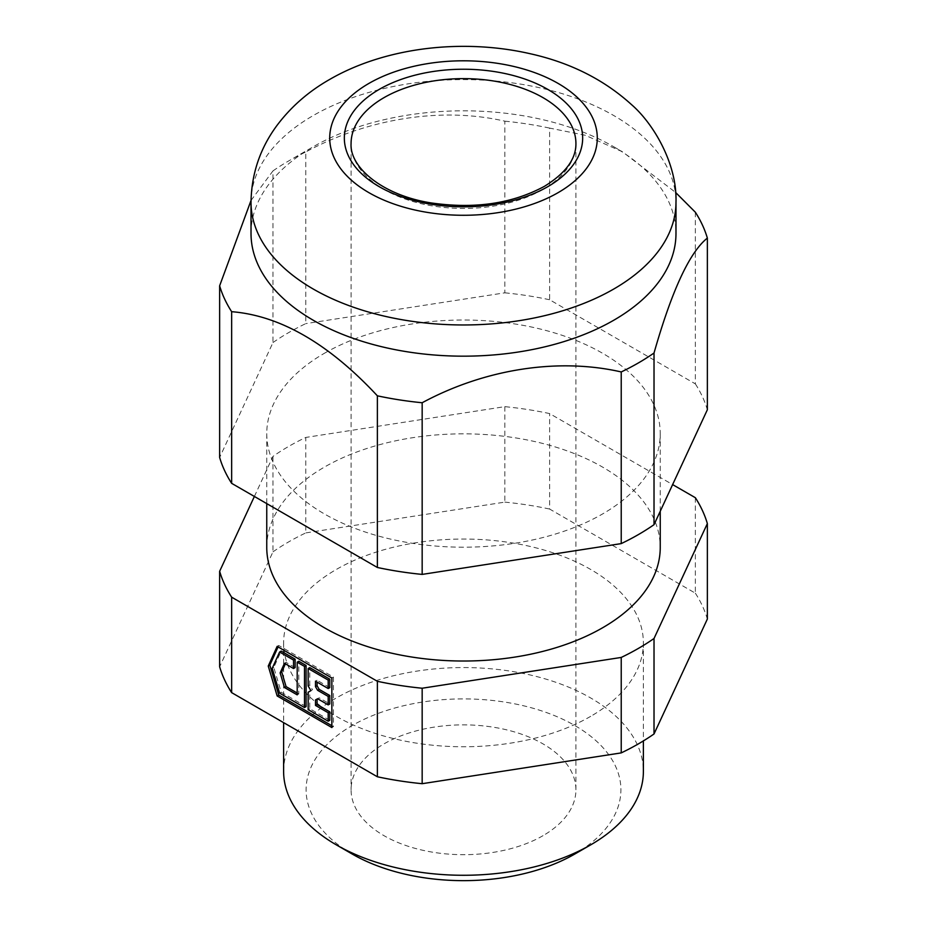 <?xml version="1.0" encoding="UTF-8"?>
<svg xmlns="http://www.w3.org/2000/svg" width="927" height="927" viewBox="0 0 927 927"><rect width="100%" height="100%" fill="white"/><g stroke="black" fill="none" stroke-linecap="round" stroke-linejoin="round"><path stroke-width="0.7" stroke-dasharray="4.63 3.48" d="M319.178 697.822L317.59 698.738L319.178 697.822L329.792 703.952M306.095 706.606L281.182 692.226L273.801 667.405L281.182 651.102M295.122 667.602L286.072 662.365L285.412 663.825M297.196 693.025L298.784 693.941L298.784 661.264M329.792 720.291L309.757 708.726L309.757 691.322L312.492 689.734L309.757 684.995L309.757 667.602M329.792 687.614L317.069 680.267L317.069 682.098M278.077 646.919L278.737 645.47L333.442 677.058L333.442 726.617L331.854 725.702M309.757 691.322L308.158 692.237M312.492 689.734L310.904 690.661M317.069 680.267L315.481 681.183M309.757 708.726L308.158 709.642M309.757 684.995L308.158 685.922M286.072 662.365L284.473 663.28M273.801 667.405L272.214 668.321M298.784 693.941L297.196 694.856M278.737 645.47L277.15 646.386M333.442 726.617L331.854 727.544M281.182 692.226L279.595 693.141M333.442 677.058L331.854 677.973M254.38 496.466L272.978 456.374A247.335 142.793 180 0 1 305.771 437.44L504.833 406.652A247.335 142.793 180 0 1 549.63 413.581L672.62 484.589M266.756 547.44A196.744 113.592 180 0 1 324.38 467.115A196.744 113.592 180 0 1 538.796 442.492A196.744 113.592 180 0 1 660.244 547.44M695.354 497.706L695.354 593.176L549.63 509.05L549.63 413.581M695.354 593.176A247.335 142.793 180 0 1 707.359 619.039M272.978 456.374L272.978 551.843L219.641 666.768M272.978 551.843A247.335 142.793 180 0 1 305.771 532.909L305.771 437.44M504.833 406.652L504.833 502.121L305.771 532.909M504.833 502.121A247.335 142.793 180 0 1 549.63 509.05M590.696 716.339A179.884 103.859 180 0 1 394.659 738.854A179.884 103.859 180 0 1 283.616 642.909A179.884 103.859 180 0 1 336.304 569.468A179.884 103.859 180 0 1 532.341 546.953A179.884 103.859 180 0 1 643.384 642.909A179.884 103.859 180 0 1 590.696 716.339M324.38 353.291A196.744 113.592 180 0 1 538.796 328.668A196.744 113.592 180 0 1 660.244 433.616A196.744 113.592 180 0 1 602.62 513.929A196.744 113.592 180 0 1 388.204 538.552A196.744 113.592 180 0 1 266.756 433.616A196.744 113.592 180 0 1 324.38 353.291M283.616 771.415A179.884 103.859 180 0 1 336.304 697.985A179.884 103.859 180 0 1 532.341 675.47A179.884 103.859 180 0 1 643.384 771.415M695.354 212.225L695.354 383.882L549.63 299.757L549.63 128.1L585.308 135.284L622.492 151.808L675.586 192.422M695.354 383.882A247.335 142.793 180 0 1 707.359 409.746M251.032 200.441L272.978 170.892L272.978 342.55L219.641 457.474M272.978 342.55A247.335 142.793 180 0 1 305.771 323.616L305.771 151.958C368.401 118.239 441.866 106.709 504.833 121.17L504.833 292.828L305.771 323.616M504.833 292.828A247.335 142.793 180 0 1 549.63 299.757M352.202 854.034A157.393 90.869 180 0 1 352.202 725.528A157.393 90.869 180 0 1 574.798 725.517A157.393 90.869 180 0 1 574.798 854.034M272.978 170.892A247.335 142.793 180 0 1 288.61 160.985L288.61 160.985A247.335 142.793 180 0 1 305.771 151.958M504.833 121.17A247.335 142.793 180 0 1 549.63 128.1M543.002 835.679A112.422 64.913 180 0 1 420.476 849.746A112.422 64.913 180 0 1 351.078 789.781A112.422 64.913 180 0 1 383.998 743.883A112.422 64.913 180 0 1 506.524 729.816A112.422 64.913 180 0 1 575.922 789.781A112.422 64.913 180 0 1 543.002 835.679M251.02 233.5A212.48 122.677 180 0 1 313.245 146.756L288.61 160.985L313.245 146.756A212.48 122.677 180 0 1 613.755 146.756A212.48 122.677 180 0 1 675.98 233.5M575.922 789.781L575.922 143.534A112.422 64.913 180 0 1 543.002 189.432A112.422 64.913 180 0 1 420.476 203.511A112.422 64.913 180 0 1 351.078 143.534L351.078 789.781M251.02 202.283A212.48 122.677 180 0 1 313.256 115.539A212.48 122.677 180 0 1 544.809 88.946A212.48 122.677 180 0 1 675.98 202.283M660.244 433.616L660.244 511.264M266.756 433.616L266.756 503.616M643.384 642.909L643.384 740.916M283.616 642.909L283.616 722.643M613.755 146.756L622.492 151.808"/><path stroke-width="1.39" d="M317.59 698.738L315.481 699.955L315.481 705.412L328.193 712.759L328.193 721.206L308.158 709.642L308.158 692.237L310.904 690.661L308.158 685.922L308.158 668.518L328.193 680.082L328.193 688.529L315.481 681.183L315.481 686.64L317.59 690.291L328.193 696.42L328.193 704.868L317.59 698.738L315.481 699.955M317.069 682.098L317.069 685.725L319.178 689.375L329.792 695.505L329.792 703.952L328.193 704.868M279.595 652.017L281.182 651.102L295.122 659.155L295.122 667.602L293.535 668.518L284.473 663.28L280.128 672.898L284.473 687.521L297.196 694.856L297.196 662.179L304.508 666.409L304.508 707.533L279.595 693.141L272.214 668.321L279.595 652.017L293.535 660.07L293.535 668.518M285.412 663.825L281.715 671.971L286.072 686.606L297.196 693.025M297.196 662.179L298.784 661.264L306.095 665.482L306.095 706.606L304.508 707.533M308.158 668.518L309.757 667.602L329.792 679.167L329.792 687.614L328.193 688.529M317.069 699.039L317.069 704.497L329.792 711.843L329.792 720.291L328.193 721.206M331.854 725.702L278.737 695.041L269.85 665.122L278.077 646.919M317.069 704.497L315.481 705.412M329.792 695.505L328.193 696.42M329.792 711.843L328.193 712.759M329.792 679.167L328.193 680.082M317.069 685.725L315.481 686.64M319.178 689.375L317.59 690.291M281.715 671.971L280.128 672.898M286.072 686.606L284.473 687.521M269.85 665.122L268.251 666.038L277.15 646.386L331.854 677.973L331.854 727.544L277.15 695.957L268.251 666.038M278.737 695.041L277.15 695.957M306.095 665.482L304.508 666.409M295.122 659.155L293.535 660.07M231.646 692.631L377.37 776.768L377.37 681.299L231.646 597.173L231.646 692.631A247.335 142.793 180 0 1 219.641 666.768L219.641 571.299L254.38 496.466M672.62 484.589L695.354 497.706A247.335 142.793 180 0 1 707.359 523.581L654.022 638.494A247.335 142.793 180 0 1 638.39 648.413A247.335 142.793 180 0 1 621.229 657.44L422.167 688.228A247.335 142.793 180 0 1 377.37 681.299M231.646 597.173A247.335 142.793 180 0 1 219.641 571.299M660.244 511.264L660.244 547.44A196.744 113.592 180 0 1 602.62 627.764A196.744 113.592 180 0 1 388.204 652.376A196.744 113.592 180 0 1 266.756 547.44L266.756 503.616M422.167 688.228L422.167 783.697A247.335 142.793 180 0 1 377.37 776.768M654.022 638.494L654.022 733.964L707.359 619.039L707.359 523.581M654.022 733.964A247.335 142.793 180 0 1 638.39 743.883A247.335 142.793 180 0 1 621.229 752.898L621.229 657.44M422.167 783.697L621.229 752.898M643.384 740.916L643.384 771.415A179.884 103.859 180 0 1 590.696 844.856L590.696 844.856A179.884 103.859 180 0 1 336.304 844.856A179.884 103.859 180 0 1 283.616 771.415L283.616 722.643M654.022 524.67L707.359 409.746L707.359 238.088C689.618 252.19 671.843 290.499 654.022 353.013L654.022 524.67A247.335 142.793 180 0 1 638.39 534.589A247.335 142.793 180 0 1 621.229 543.604L621.229 371.947C558.599 357.602 485.134 368.807 422.167 402.747L422.167 574.404L621.229 543.604M422.167 574.404A247.335 142.793 180 0 1 377.37 567.475L377.37 395.817C328.761 343.639 280.197 315.597 231.646 311.681L231.646 483.338L377.37 567.475M231.646 483.338A247.335 142.793 180 0 1 219.641 457.474L219.641 285.817L251.032 200.441M574.798 854.034L590.696 844.856L574.798 854.034A157.393 90.869 180 0 1 352.202 854.034L336.304 844.856M675.586 192.422L695.354 212.225A247.335 142.793 180 0 1 707.359 238.088M422.167 402.747A247.335 142.793 180 0 1 377.37 395.817M654.022 353.013A247.335 142.793 180 0 1 638.39 362.932A247.335 142.793 180 0 1 621.229 371.947M231.646 311.681A247.335 142.793 180 0 1 219.641 285.817M675.98 233.5A212.48 122.677 180 0 1 613.744 320.244A212.48 122.677 180 0 1 382.191 346.837A212.48 122.677 180 0 1 251.02 233.5L251.02 202.283A212.48 122.677 180 0 0 382.191 315.632A212.48 122.677 180 0 0 613.744 289.039A212.48 122.677 180 0 0 675.98 202.283L675.98 233.5M351.078 143.534A112.422 64.913 180 0 1 383.998 97.648A112.422 64.913 180 0 1 506.524 83.569A112.422 64.913 180 0 1 575.922 143.534C576.107 158.992 565.597 173.256 544.392 186.35C512.191 203.72 474.369 209.224 430.928 202.886C382.341 195.238 349.502 167.242 351.078 143.534M547.764 186.686A119.166 68.807 180 0 1 379.236 186.686A119.166 68.807 180 0 1 379.236 89.386A119.166 68.807 180 0 1 547.764 89.386A119.166 68.807 180 0 1 547.764 186.686M368.9 83.418A133.789 77.242 180 0 1 558.1 83.418A133.789 77.242 180 0 1 558.1 192.654A133.789 77.242 180 0 1 368.9 192.654A133.789 77.242 180 0 1 368.9 83.418M251.02 202.283C251.437 174.172 259.919 148.784 276.489 126.107C290.58 107.161 308.262 91.634 329.548 79.513C385.18 47.254 462.411 38.343 529.641 53.604C569.792 62.445 603.709 79.421 631.403 104.519C653.083 123.152 677.324 163.558 675.98 202.283"/></g></svg>
